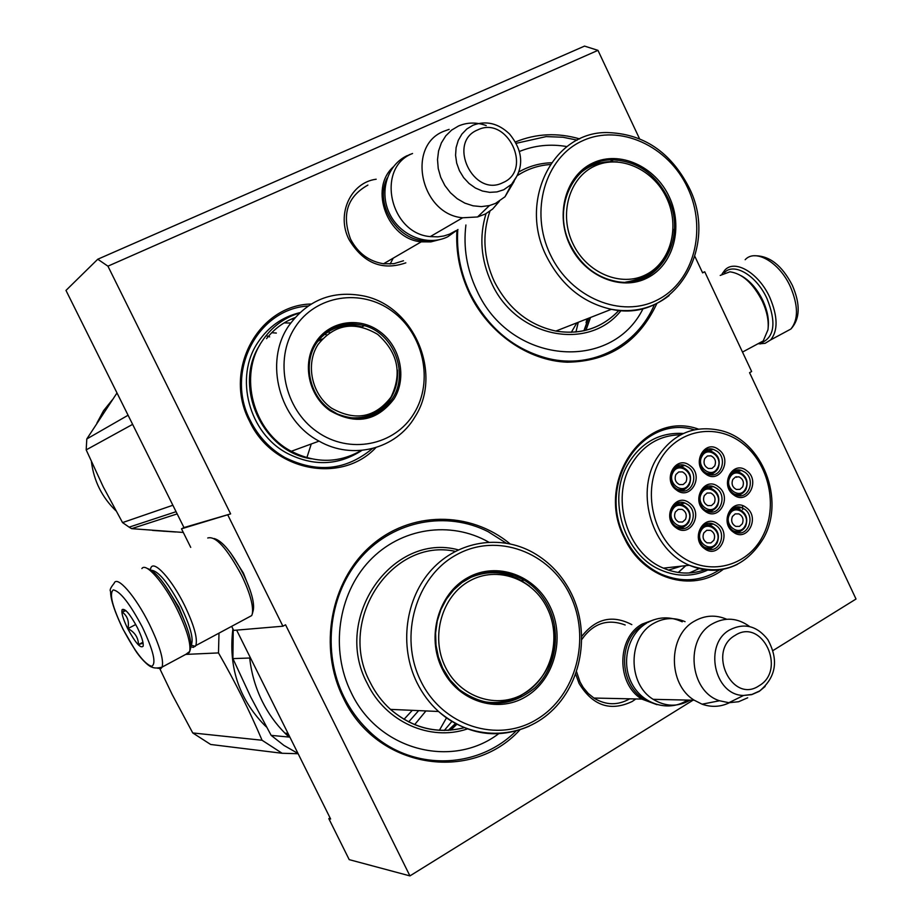 <?xml version="1.0" encoding="UTF-8"?>
<svg xmlns="http://www.w3.org/2000/svg" width="922" height="922" viewBox="0 0 922 922"><rect width="100%" height="100%" fill="white"/><g stroke="black" fill="none" stroke-linecap="round" stroke-linejoin="round"><path stroke-width="1.38" d="M230.673 553.027L243.408 573.081L250.081 590.022M635.846 698.957L632.215 701.481C610.41 711.819 592.685 705.791 579.039 683.386L575.72 674.213M629.726 698.818L629.622 698.876C617.821 705.561 605.973 705.33 594.091 698.196L588.201 693.436L583.234 687.478L580.053 682.003L576.573 671.758M597.963 50.353L584.536 46.1L97.755 259.232L65.981 290.418L183.974 527.568L181.496 528.825L230.627 513.888L107.932 266.17L597.963 50.353L639.499 138.669M694.934 256.535L702.622 272.877L704.742 271.794L751.649 371.531L749.563 372.672L856.019 599.023L773.085 650.494M227.941 515.26L282.916 626.211L285.543 624.782L409.933 875.9L693.01 700.201M405.841 262.839C382.296 270.987 363.372 263.254 349.058 239.639C336.011 214.446 350.614 182.452 376.188 179.225M581.817 636.318C595.843 618.443 612.508 614.548 631.824 624.632M375.853 447.631C341.463 484.511 272.52 471.28 249.551 421.239C222.64 370.632 258.218 305.055 311.117 304.018M723.309 569.277C692.341 593.618 642.818 578.67 624.355 537.964C594.494 481.065 644.72 409.679 698.265 429.053M656.913 303.396C638.958 341.912 609.062 361.516 567.226 362.208C528.168 360.744 488.718 333.476 469.54 293.611C459.94 273.315 455.733 252.294 456.897 230.546M515.548 141.919C536.155 133.483 557.545 132.48 579.696 138.911M519.835 729.913C471.027 783.55 376.038 768.625 343.215 697.712C318.136 647.463 330.537 581.309 370.506 546.181C410.302 510.742 470.174 510.73 509.993 543.819M107.932 266.17L97.755 259.232M183.974 527.568L230.627 513.888M231.653 626.338L233.658 630.383L282.916 626.211M181.496 528.825L190.727 547.38M409.933 875.9L349.208 859.638L328.82 818.644L330.629 819.024L236.643 630.129M702.529 272.67L704.742 271.794M403.502 260.765L393.948 263.669L383.759 263.796C369.042 261.433 357.978 253.216 350.567 239.132C341.509 214.63 347.294 196.617 367.913 185.08M581.851 639.384C593.272 623.249 607.702 618.455 625.174 625.001M355.339 325.927L354.578 325.408M388.807 400.367L388.243 404.228M736.321 476.72L736.563 477.308M742.613 505.717L742.625 509.509M738.948 531.51L738.603 532.57M328.82 818.644L330.064 817.895M390.133 264.049L393.221 258.148M342.431 326.93L340.714 325.95M294.579 318.032L293.392 318.263M379.507 409.31L378.873 412.192M699.153 568.597L689.16 572.988M516.009 731.065C476.639 770.55 408.976 771.357 367.866 729.959C358.162 720.462 350.21 709.467 343.998 696.963C321.444 651.554 329.304 592.5 361.92 556.415C394.478 520.192 446.928 510.73 488.141 531.683L506.109 543.07M719.391 569.923C701.193 581.402 681.819 582.831 661.293 574.222C645.435 566.8 633.276 554.537 624.805 537.422C596.292 483.001 642.496 413.909 694.37 429.767M372.327 448.611C346.107 470.451 316.926 473.401 284.806 457.45C269.869 448.818 258.414 436.602 250.438 420.778C224.68 372.211 257.388 309.031 308.029 306.012M654.424 304.583C637.114 345.531 592.777 369.111 548.728 358.646C514.211 349.864 488.015 328.082 470.151 293.311C460.481 272.82 456.355 251.625 457.773 229.705M516.308 143.29L546.193 136.594L562.927 137.24L577.195 140.132M185.979 654.263L189.713 651.474C191.027 643.487 186.843 629.461 177.151 609.396C164.035 582.727 145.849 561.994 141.884 568.574M190.554 648.489L190.612 648.293C191.857 640.686 187.892 627.375 178.707 608.347C165.948 584.179 155.53 570.925 147.451 568.574M142.345 627.11C129.841 603.61 120.16 591.209 113.291 589.907C109.026 593.48 112.277 606.584 123.064 629.196C134.923 651.647 144.454 664.024 151.657 666.329C156.567 663.782 153.467 650.713 142.345 627.11M137.378 627.652C130.129 614.202 125.058 608.174 122.165 609.569C121.139 612.542 122.995 618.916 127.732 628.689C135.465 642.945 140.605 648.777 143.141 646.207C143.659 642.818 141.734 636.629 137.378 627.652M125.922 610.641L122.142 612.024C127.397 615.85 129.345 621.37 127.974 628.585C134.762 632.169 138.265 637.505 138.496 644.616L143.117 643.153M127.974 628.585L135.73 624.517M138.496 644.616L142.956 642.254M724.404 272.67C733.924 262.055 756.651 275.54 767.058 298.74C776.128 321.617 774.653 336.138 762.621 342.281L761.226 342.627M722.122 273.857L724.853 270.123C734.846 258.863 758.852 273.016 769.835 297.495C777.845 316.407 778.133 330.537 770.688 339.895L765.099 343.33L758.944 343.837M720.22 275.424L729.913 271.817C742.279 273.523 753.078 283.308 762.31 301.194C767.058 311.613 768.948 321.121 767.98 329.73L763.209 340.956L756.593 344.505M741.23 275.759C749.943 280.611 757.181 288.897 762.909 300.618C767.288 310.23 769.063 319.035 768.21 327.022M190.935 645.435L191.2 645.135C193.92 639.453 190.52 626.66 181.035 606.768C168.622 583.407 158.791 571.237 151.519 570.257M190.866 646.795L193.366 647.371L195.798 645.584C197.861 638.692 194.104 625.243 184.504 605.235C171.723 579.189 153.87 559.666 150.874 567.86L150.321 569.508M186.244 625.577L178.81 607.068L165.176 585.401M248.053 617.533L251.683 615.585L252.271 614.04C253.665 606.065 250.093 593.123 241.529 575.224C226.858 548.071 215.598 535.659 207.738 537.999M253.262 610.318L253.296 610.203C254.61 602.734 251.28 590.668 243.304 574.003C231.987 552.543 222.26 540.718 214.123 538.529M393.129 167.043C368.742 189.079 387.62 239.121 421.262 241.841L430.862 241.887L439.967 239.536M387.205 178.05C373.237 205.03 399.537 243.996 429.11 240.596M455.848 230.731L449.602 234.119L443.92 235.963L437.938 236.862L430.263 236.608L462.66 217.776L477.55 216.97L485.387 213.996L492.625 209.064L499.378 201.273M412.549 153.501C375.634 167.458 389.637 233.439 430.263 236.608M462.66 217.776C420.57 214.307 405.934 145.503 444.139 131.155L449.129 129.368M514.142 181.357L504.991 196.778L495.494 203.416L489.455 205.56L481.353 206.62L473.021 205.802L464.849 203.128L457.197 198.703L450.42 192.744L444.842 185.495L440.716 177.301L438.238 168.542L437.512 159.61L438.572 150.92L441.384 142.875L445.787 135.834L451.584 130.129L458.511 125.991C467.373 122.223 476.616 122.096 486.24 125.588M593.86 698.046L641.781 699.083C616.253 683.882 616.668 637.632 642.231 624.056L653.986 619.734M641.781 699.083L656.971 704.673M648.201 700.904C619.238 689.956 616.103 639.419 643.337 625.104L644.974 624.194M690.198 700.132C677.924 707.116 665.592 706.851 653.202 699.337C627.421 683.951 627.813 637.16 653.606 623.422C663.817 617.671 674.316 617.083 685.069 621.67M653.202 699.337L694.254 700.224C667.597 684.205 667.874 635.442 694.462 621.151C704.904 615.216 715.633 614.571 726.674 619.238M694.254 700.224L702.068 704.189C711.427 707.462 720.543 706.99 729.406 702.737M759.221 691.373L751.684 694.646L743.593 695.453L751.995 694.416L759.705 690.935C776.197 677.036 778.894 659.922 767.807 639.591C757.031 625.842 744.388 622.569 729.89 629.795C703.394 643.913 714.112 695.43 743.593 695.453L728.864 702.714L719.517 700.755C689.426 691.396 684.666 638.6 712.418 623.814C725.176 616.853 737.612 617.786 749.713 626.603M728.864 702.714L738.614 701.734L747.696 697.781M571.294 332.323L576.895 322.827M578.278 322.274L575.927 332.035M566.961 146.586C550.457 143.717 534.633 145.342 519.489 151.439M465.91 224.991C463.178 247.292 466.763 269.005 476.686 290.13C509.659 364.444 611.482 372.984 643.107 308.536M655.438 269.201L641.182 279.262M570.349 244.837C580.872 265.352 596.315 277.58 616.657 281.51C658.504 289.75 688.78 238.452 667.701 197.469C655.438 173.82 637.356 161.292 613.476 159.886C575.662 158.077 550.572 206.228 570.349 244.837M588.374 166.813L598.24 163.136L608.727 161.73M669.211 196.743C655.15 166.306 619.688 150.24 592.938 162.952C565.981 175.215 554.871 213.95 569.911 245.045C584.56 276.335 621.151 291.513 647.302 277.937C673.682 264.821 683.651 226.996 669.211 196.743M687.639 187.777C668.369 145.941 619.642 123.456 582.474 140.824C545.017 157.558 529.366 211.38 550.319 254.576C570.706 298.048 621.624 318.816 657.651 299.823C693.989 281.452 707.462 229.348 687.639 187.777M621.082 310.553C588.732 351.904 516.032 337.821 491.507 282.916C480.869 259.727 479.037 236.631 486.021 213.65M519.121 171.792C529.113 166.133 539.9 163.125 551.46 162.756M590.506 317.479L585.943 330.295M586.911 318.897L586.081 322.712M587.072 318.828L586.196 322.85M666.641 197.988C680.298 226.582 670.847 262.321 645.93 274.687C621.221 287.48 586.692 273.119 572.885 243.604C558.697 214.261 569.162 177.715 594.598 166.11C619.838 154.078 653.341 169.233 666.641 197.988M652.96 271.322C646.334 276.9 638.739 280.403 630.175 281.844M617.417 161.903L611.413 161.673C599.219 161.719 588.547 165.787 579.408 173.878M394.063 398.869C376.983 421.308 355.673 425.261 330.145 410.728C308.616 396.114 301.678 363.268 315.658 342.396C329.062 321.063 359.119 316.211 379.714 331.505C400.505 346.488 407.19 377.813 394.063 398.869M392.611 398.316C378.573 417.747 360.087 422.921 337.141 413.863L330.387 409.852C309.435 395.63 302.681 363.671 316.292 343.353C328.336 326.642 344.367 320.729 364.409 325.627C393.729 333.43 409.149 373.272 392.611 398.316M306.83 457.831L311.267 443.978M269.65 336.876L266.481 335.792M322.274 338.95L317.629 341.37M271.748 332.715L276.346 333.061M366.334 417.378L366.518 416.398M329.546 332.623L327.598 331.424M299.304 313.077C283.745 317.906 271.345 327.275 262.102 341.186C238.268 375.796 253.02 431.484 291.306 451.273L319.07 441.131C279.262 420.386 263.83 362.173 288.54 326.111C307.418 299.915 332.6 289.888 364.086 296.031C414.635 306.53 442.883 374.251 414.865 417.032C396.276 448.933 352.7 460.516 319.07 441.131M414.093 413.298C433.813 381.328 423.705 334.098 392.346 311.325C361.297 288.079 315.555 295.052 294.959 327.483C273.892 359.58 284.322 409.057 317.018 431.703C349.426 454.823 394.835 445.591 414.093 413.298M370.195 416.283C378.504 412.768 385.085 407.121 389.948 399.353L390.11 399.088M364.409 325.627L361.839 326.93C351.121 323.864 340.84 324.636 330.975 329.269M361.32 450.443C338.904 463.305 315.566 463.582 291.306 451.273M361.897 450.397C338.501 465.598 313.687 466.613 287.457 453.428C248.825 433.363 233.992 377.133 258.079 342.166C268.348 326.837 282.236 317.007 299.731 312.673M162.894 531.164L164.738 531.291M132.63 424.362L86.184 449.878L86.795 438.964L117.002 392.956M172.875 505.256L122.545 522.59L103.229 486.804L86.184 449.878M128.089 415.234L86.795 438.964M177.185 513.9L131.639 528.663L183.305 532.455M176.079 511.687L129.138 527.154L122.545 522.59M129.138 527.154L131.639 528.663M115.826 510.707C102.019 497.258 93.894 480.996 91.451 461.91M96.914 423.083L103.518 410.751L112.23 399.941M152.487 530.404L175.629 531.994M391.02 397.117C375.058 417.781 355.212 421.458 331.505 408.123C311.624 394.236 305.274 364.19 318.021 344.528C334.536 324.095 354.417 320.706 377.663 334.363C397.924 352.446 402.384 373.364 391.02 397.117M383.149 407.167C374.816 414.831 364.916 418.565 353.437 418.334M358.07 326.238C342.177 323.714 328.912 328.463 318.274 340.483M704.028 546.988L705.146 547.53C710.182 549.155 714.17 547.633 717.12 542.966C719.944 535.256 717.95 529.528 711.116 525.77C707.428 524.48 704.143 525.194 701.285 527.914M716.659 542.355C723.032 531.521 706.69 519.432 701.008 530.83C694.577 541.733 711.046 553.799 716.659 542.355M705.146 547.53C710.113 549.189 714.043 547.703 716.936 543.07M713.847 540.28L710.908 542.931L707.082 542.851C703.267 540.58 702.184 537.272 703.832 532.916L706.736 530.3L710.516 530.334C714.377 532.582 715.484 535.901 713.847 540.28M704.904 509.831C693.736 502.34 701.435 481.757 713.513 486.655L716.613 488.314C727.838 495.886 719.886 516.631 707.693 511.364L706.01 510.327C710.897 511.733 714.734 510.2 717.558 505.717C720.405 497.834 718.273 492.06 711.173 488.418L705.998 488.164L701.538 490.861M717.097 505.095C723.459 494.365 707.151 482.194 701.481 493.489C695.073 504.288 711.496 516.435 717.097 505.095M706.01 510.327C710.827 511.768 714.608 510.269 717.374 505.832M714.285 503.009L711.473 505.567L707.773 505.602C703.809 503.377 702.656 500.047 704.304 495.598L707.093 493.051L710.747 492.993C714.757 495.172 715.945 498.514 714.285 503.009M733.831 493.812L734.776 494.192C739.502 495.437 743.201 493.892 745.886 489.559C748.699 481.584 746.497 475.821 739.283 472.295L734.419 472.122L730.201 474.611M745.449 488.937C751.707 478.311 735.595 466.198 730.028 477.377C723.724 488.049 739.951 500.15 745.449 488.937M734.776 494.192C739.421 495.471 743.074 493.973 745.702 489.674M742.671 486.851L739.974 489.352L736.413 489.455C732.379 487.3 731.181 483.969 732.817 479.463L735.479 476.985L739.006 476.858C743.086 478.979 744.308 482.31 742.671 486.851M676.529 488.833L677.739 489.363C682.637 490.723 686.487 489.19 689.299 484.742C692.203 476.766 690.025 470.958 682.764 467.304C678.869 466.163 675.538 467.12 672.76 470.174M688.838 484.096C695.292 473.355 678.822 461.069 673.06 472.387C666.548 483.186 683.156 495.448 688.838 484.096M677.739 489.363C682.568 490.758 686.36 489.259 689.137 484.857M685.991 481.987L683.179 484.534L679.468 484.58C675.411 482.367 674.224 479.002 675.918 474.507L678.696 471.972L682.361 471.891C686.464 474.081 687.685 477.446 685.991 481.987M675.549 526.082L676.783 526.692C681.842 528.283 685.841 526.762 688.792 522.129C691.673 514.338 689.633 508.564 682.649 504.795C678.73 503.493 675.319 504.346 672.415 507.365M688.331 521.506C694.796 510.65 678.281 498.445 672.507 509.854C665.984 520.757 682.626 532.951 688.331 521.506M676.783 526.692C681.773 528.318 685.714 526.831 688.63 522.232M685.472 519.409L682.534 522.036L678.696 521.979C674.8 519.697 673.694 516.355 675.365 511.964L678.281 509.359L682.073 509.37C686.014 511.629 687.155 514.972 685.472 519.409M705.826 472.882L706.874 473.297C711.6 474.496 715.299 472.951 717.984 468.653C720.854 460.585 718.595 454.788 711.219 451.261L706.125 451.192L701.803 453.97M717.535 468.019C723.885 457.393 707.612 445.142 701.965 456.344C695.568 467.028 711.957 479.256 717.535 468.019M706.874 473.297C711.53 474.53 715.172 473.032 717.812 468.779M714.734 465.91L712.038 468.399L708.465 468.514C704.339 466.371 703.117 463.005 704.777 458.453L707.439 455.987L710.966 455.837C715.138 457.957 716.394 461.311 714.734 465.91M733.036 530.657L734.004 531.095C738.879 532.536 742.717 531.003 745.529 526.485C748.318 518.683 746.244 512.955 739.283 509.313L734.361 508.979L730.017 511.376M745.08 525.886C751.349 515.156 735.203 503.112 729.625 514.395C723.297 525.171 739.571 537.203 745.08 525.886M734.004 531.095C738.799 532.57 742.579 531.072 745.345 526.6M742.302 523.811L739.49 526.393L735.802 526.404C731.918 524.192 730.789 520.872 732.425 516.47L735.191 513.911L738.845 513.865C742.775 516.055 743.927 519.374 742.302 523.811M713.536 509.797L710.366 511.987M705.906 487.023L709.652 488.026M704.996 511.134C690.359 501.095 704.408 475.498 718.273 486.724C732.76 496.681 718.964 522.244 704.996 511.134M688.319 467.224C699.602 474.83 691.684 495.517 679.387 490.354L676.437 488.752C665.223 481.238 672.876 460.712 685.046 465.495L688.319 467.224M685.634 488.591L682.349 490.988M677.29 465.979L681.254 466.935M676.494 490.043C661.719 479.901 675.976 454.281 689.979 465.61C704.604 475.671 690.613 501.257 676.494 490.043M717.051 451.25C728.023 458.718 720.658 478.967 708.615 474.265L705.365 472.56C694.462 465.184 701.573 445.084 713.501 449.429L717.051 451.25M714.262 472.537L711.231 474.795M705.975 450.074L709.675 450.927M705.468 473.816C690.866 463.708 704.881 438.353 718.711 449.648C733.151 459.663 719.402 484.995 705.468 473.816M675.895 526.347L678.385 527.753C690.797 533.515 699.36 512.332 687.812 504.611L684.988 503.066C672.691 497.684 664.416 518.717 675.895 526.347M681.381 528.502L684.827 526.197M681.174 504.357L677.163 503.251M689.46 503.02C675.434 491.749 661.132 517.611 675.953 527.672C690.105 538.828 704.131 513.001 689.46 503.02M744.619 509.198L741.68 507.607C729.705 502.594 721.961 523.235 733.082 530.692L735.733 532.155C747.811 537.526 755.798 516.735 744.619 509.198M737.75 508.909L734.235 507.872M738.13 532.778L741.184 530.761M733.197 532.006C747.039 543.012 760.627 517.484 746.29 507.63C732.564 496.509 718.722 522.082 733.197 532.006M744.988 472.271L741.622 470.508C729.786 466.036 722.606 486.205 733.474 493.558L736.551 495.195C748.503 500.012 755.913 479.705 744.988 472.271M737.727 471.937L734.235 471.038M738.914 495.725L741.841 493.639M733.601 494.826C747.396 505.901 760.961 480.604 746.647 470.681C732.955 459.502 719.16 484.834 733.601 494.826M704.431 547.288C692.998 539.681 701.308 518.613 713.501 524.088L716.163 525.563C727.654 533.25 719.091 554.468 706.794 548.625L704.431 547.288M705.86 524.169L709.617 525.321M712.798 547.253L709.502 549.362M717.835 523.996C732.356 533.873 718.526 559.677 704.523 548.625C689.852 538.678 703.935 512.828 717.835 523.996M659.887 460.435C642.715 490.55 652.499 535.866 680.597 555.954C708.442 576.504 746.751 566.949 762.471 536.673C778.606 506.685 769.109 463.27 742.049 443.033C715.242 422.345 676.644 430.009 659.887 460.435M683.34 433.478C659.76 432.141 641.32 442.283 628.032 463.916C606.711 499.194 624.09 555.079 661.028 570.107C676.967 576.884 692.526 576.884 707.693 570.107M680.678 434.792C659.495 435.161 642.991 445.119 631.155 464.676C610.387 499.079 627.398 553.557 663.425 568.136C677.382 574.106 691.2 574.625 704.869 569.704M670.755 570.822L667.782 569.877M418.657 710.62L408.642 721.938M412.295 710.343L403.974 719.356M233.231 629.507L232.897 658.608L250.749 697.009L271.149 735.364L289.047 737.07L284.933 733.14C275.805 723.931 268.279 713.409 262.355 701.561C255.59 687.881 251.372 673.371 249.712 658.02L232.897 658.608M287.18 733.336L289.047 737.07M298.002 753.458L283.976 745.449L271.149 735.364M439.368 730.339L446.478 717.881M451.872 721.442L444.266 730.478M425.929 710.943L414.623 724.669M488.648 542.09C450.639 520.434 400.736 527.603 369.388 560.945C337.971 594.137 329.972 649.849 351.19 692.583C378.135 750.208 451.757 769.317 498.583 733.785M521.426 695.568C512.62 700.72 503.17 703.313 493.074 703.348M442.721 668.173L449.959 679.837L459.26 689.564C485.306 708.188 510.546 707.6 534.99 687.812C555.747 668.392 561.463 633.748 548.602 607.321C542.897 595.716 534.783 586.657 524.284 580.145L514.326 575.305L503.746 572.481L492.867 571.801L482.056 573.277L471.672 576.895L462.049 582.543L453.532 590.034L446.398 599.15L440.923 609.569L437.282 620.955L435.61 632.93L435.979 645.066L438.376 656.948L442.721 668.173M486.32 572.435C497.361 571.398 507.884 573.484 517.899 578.67M550.146 606.699C535.175 575.155 496.923 561.233 467.823 577.621C438.48 593.526 426.091 636.583 442.145 668.784C457.773 701.239 497.327 714.02 525.77 696.721C554.445 679.894 565.532 637.989 550.146 606.699M570.165 595.186C549.662 551.84 497.108 532.248 456.667 554.687C415.903 576.446 398.419 636.318 420.801 681.047C442.572 726.144 497.626 743.547 536.788 719.379C576.285 695.868 591.267 638.185 570.165 595.186M467.27 728.956C430.09 741.691 385.65 722.03 367.267 683.444C331.759 617.798 392.68 531.879 458.257 549.846M456.874 724.277L450.685 730.178M185.714 654.413L218.491 652.914L218.998 633.137M282.132 753.274L210.665 744.469L192.744 732.944L262.055 740.251L282.132 753.274L298.129 753.712M159.898 668.876L172.137 694.427L192.744 732.944M218.491 652.914C235.283 682.199 249.804 711.311 262.055 740.251M266.493 727.009L264.326 724.957C238.74 698.484 228.264 666.456 232.909 628.85M547.334 608.37C561.878 637.955 551.379 677.555 524.284 693.413C497.419 709.721 460.101 697.62 445.361 666.998C430.217 636.618 441.892 595.992 469.563 580.952C497.039 565.451 533.181 578.578 547.334 608.37M519.478 696.559C505.406 703.59 490.861 704.581 475.844 699.521M529.401 585.989L522.013 580.952C505.002 571.11 487.554 570.084 469.667 577.875M149.295 624.067C135.476 596.05 116.817 574.798 114.121 583.349C110.652 587.568 109.464 590.218 110.559 591.325C110.744 593.319 109.695 601.455 123.006 629.196L135.131 650.033C139.429 656.89 147.727 666.064 152.026 667.194C154.458 668.3 157.823 668.266 162.122 667.09C163.955 659.898 159.679 645.561 149.295 624.067M157.178 668.162L160.924 668.577L162.122 667.09L189.379 652.442M745.16 259.716C755.349 248.375 779.482 262.321 790.373 286.684C798.325 305.505 798.487 319.623 790.892 329.027L783.712 332.888M452.933 223.424L445.868 227.538M504.991 196.778L511.606 184.262C524.318 168.138 523.627 151.369 509.52 133.978C498.249 123.225 486.055 120.333 472.94 125.277L466.889 128.942L461.91 134.07L458.257 140.398L456.102 147.601L455.572 155.322L456.701 163.159L459.433 170.72L463.616 177.612L469.044 183.478L475.429 188.03L482.448 191.038L489.755 192.352L496.958 191.914L503.712 189.771L511.606 184.262L518.394 173.832M502.916 182.637C533.365 170.086 507.307 115.215 477.746 129.887C446.697 142.172 473.424 197.976 502.916 182.637M759.359 691.281L765.145 686.441M759.117 685.726C786.962 669.821 762.102 617.429 735.134 635.373C706.759 651.082 732.218 704.327 759.117 685.726M619.008 310.368C601.962 328.14 580.918 335.043 555.851 331.067L611.367 309.308C674.028 323.403 720.036 247.488 688.861 187.178C670.375 151.657 643.026 133.448 606.803 132.549C553.05 131.846 518.152 200.984 546.539 256.408C561.302 285.255 582.911 302.889 611.367 309.308C633.137 313.123 652.384 308.547 669.118 295.582M618.95 310.357C601.939 328.209 580.906 335.112 555.851 331.067C528.779 325.155 508.264 308.651 494.319 281.556C483.474 257.791 482.022 234.338 489.939 211.184M517.749 175.353C527.638 168.945 538.471 165.338 550.25 164.531M635.638 280.323L635.454 280.945M588.743 318.171L584.237 330.71M311.279 458.787C262.47 451.918 232.575 386.399 259.75 345.093M362.646 418.058L362.784 417.286M326.503 334.905L324.625 333.741M290.637 323.034L284.23 322.919M376.487 413.563L376.891 411.834M339.665 327.702L337.798 326.665M293.934 318.793L290.903 319.323M663.425 568.136L689.356 565.267C720.981 576.204 745.714 567.168 763.554 538.16C785.463 499.712 762.482 440.578 721.119 430.62C693.805 424.454 672.184 433.939 656.268 459.098C635.131 494.365 652.58 550.284 689.356 565.267C705.895 572.262 721.891 571.963 737.346 564.379M678.304 572.481L685.841 565.659M668.496 570.119L681.243 566.166M571.548 593.895C562.662 575.904 549.858 562.143 533.158 552.635C500.542 534.23 458.153 540.765 431.773 569.554C405.334 598.217 398.846 645.93 416.94 682.591C422.449 693.747 429.652 703.382 438.538 711.484C466.797 734.972 497.062 739.859 529.332 726.144M464.239 727.688C437.247 734.327 412.676 728.23 390.502 709.387C382.111 701.792 375.323 692.756 370.137 682.303C336.415 619.861 392.161 537.33 455.249 551.356M496.647 571.79L497.811 572.885M504.853 701.388L504.115 702.241M455.652 723.62L448.553 730.339M190.612 648.293L189.713 651.474M125.853 610.675L122.165 609.569M759.613 343.549L760.431 343.941M770.688 339.895L790.892 329.027C800.089 318.92 800.584 304.398 792.39 285.451M754.369 255.763C769.328 255.463 781.994 265.329 792.355 285.359M763.209 340.956L742.498 352.077M191.2 645.135L195.337 646.357M253.296 610.203L252.271 614.04M195.798 645.584L251.683 615.585M383.54 263.773L421.262 241.841M489.455 205.56L477.55 216.97M719.517 700.755L702.068 704.189M687.386 700.075L686.809 700.443C668.704 712.268 642.242 704.339 631.639 683.098C620.84 662.123 628.043 634.209 646.553 623.18M682.234 621.831C670.421 616.334 658.884 616.564 647.636 622.546M457.969 229.52L447.746 236.77C427.796 246.681 400.344 235.951 389.729 213.916C378.804 192.053 387.205 164.612 407.57 155.461M412.076 153.72L408.895 154.873M583.903 330.779L588.363 318.32M613.476 159.886L610.226 161.673M635.246 280.991L635.431 280.38M625.646 282.144C654.378 277.372 670.19 259.727 673.095 229.221M388.784 403.606L389.418 399.652M356.687 326.065L356.019 325.616M362.45 418.092L362.588 417.32M326.4 334.986L324.532 333.822M376.349 413.632L376.752 411.915M339.596 327.725L337.729 326.688M266.539 338.651C274.157 328.947 283.607 321.951 294.89 317.675M347.778 417.528C366.38 419.556 380.774 412.952 390.963 397.751C396.022 389.315 398.177 380.06 397.417 369.976M708.545 487.577L713.513 486.655M680.182 466.509L685.046 465.495M708.545 450.512L713.501 449.429M684.988 503.066L680.125 503.908M741.68 507.607L736.597 508.414M741.622 470.508L736.551 471.488M708.522 524.825L713.501 524.088M678.223 572.47L685.68 565.67M448.23 730.351L455.445 723.516M524.284 580.145L521.241 580.491M464.146 727.746C437.155 734.408 412.607 728.288 390.502 709.387L438.538 711.484C470.854 740.758 519.996 740.182 550.768 711.842C581.736 683.698 590.483 632.895 571.628 594.045M503.954 702.276L504.691 701.412M496.566 571.79L497.707 572.873M284.933 733.14L288.033 733.416M265.421 725.038L264.326 724.957M468.733 696.133C511.987 719.552 563.699 674.892 553.131 626.453"/></g></svg>
